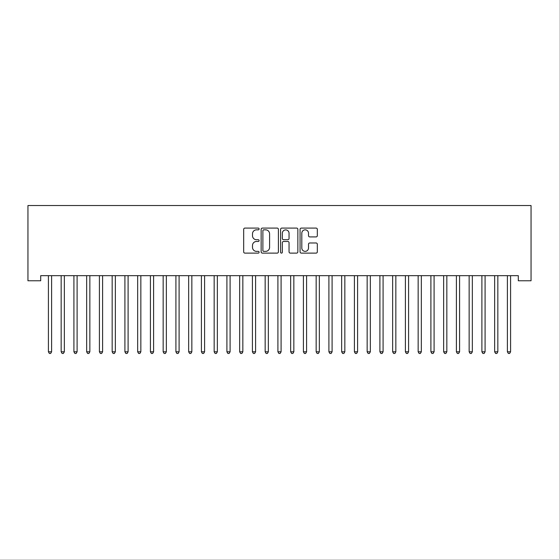 <?xml version="1.0" encoding="UTF-8"?>
<svg xmlns="http://www.w3.org/2000/svg" width="559" height="559" viewBox="0 0 559 559"><rect width="100%" height="100%" fill="white"/><g stroke="black" fill="none" stroke-linecap="round" stroke-linejoin="round"><path stroke-width="0.84" d="M259.103 228.959A0.873 0.873 0 0 0 258.223 228.086L244.926 228.086A1.251 1.251 0 0 0 243.675 229.337L243.675 251.864A1.251 1.251 0 0 0 244.926 253.115L258.223 253.115A0.873 0.873 0 0 0 259.103 252.242A0.873 0.873 0 0 0 258.223 251.361L256.504 251.361A4.004 4.004 0 0 1 252.5 247.357L252.5 245.485A4.004 4.004 0 0 1 256.504 241.474L258.223 241.474A0.873 0.873 0 0 0 259.103 240.601A0.873 0.873 0 0 0 258.223 239.727L256.504 239.727A4.004 4.004 0 0 1 252.5 235.723L252.5 233.844A4.004 4.004 0 0 1 256.504 229.84L258.223 229.84A0.873 0.873 0 0 0 259.103 228.959M316.073 236.911A1.251 1.251 0 0 0 317.323 235.66L317.323 229.337A1.251 1.251 0 0 0 316.073 228.086L301.308 228.086A1.251 1.251 0 0 0 300.057 229.337L300.057 251.864A1.251 1.251 0 0 0 301.308 253.115L316.073 253.115A1.251 1.251 0 0 0 317.323 251.864L317.323 244.227A1.251 1.251 0 0 0 316.073 242.976L309.756 242.976A1.251 1.251 0 0 0 308.505 244.227L308.505 248.014A3.347 3.347 0 0 1 305.158 251.361A3.347 3.347 0 0 1 301.804 248.014L301.804 233.187A3.347 3.347 0 0 1 305.158 229.84A3.347 3.347 0 0 1 308.505 233.187L308.505 235.66A1.251 1.251 0 0 0 309.756 236.911L316.073 236.911M518.298 275.664L40.702 275.664L40.702 280.765L27.95 280.765L27.95 205.537L531.05 205.537L531.05 280.765L518.298 280.765L518.298 275.664M278.403 229.337A1.251 1.251 0 0 0 277.152 228.086L262.388 228.086A1.251 1.251 0 0 0 261.137 229.337L261.137 251.864A1.251 1.251 0 0 0 262.388 253.115L277.152 253.115A1.251 1.251 0 0 0 278.403 251.864L278.403 229.337M281.848 228.086L296.612 228.086A1.251 1.251 0 0 1 297.863 229.337L297.863 251.864A1.251 1.251 0 0 1 296.612 253.115L290.296 253.115A1.251 1.251 0 0 1 289.045 251.864L289.045 242.732A1.251 1.251 0 0 0 287.794 241.474L283.602 241.474A1.251 1.251 0 0 0 282.344 242.732L282.344 252.242A0.873 0.873 0 0 1 281.47 253.115A0.873 0.873 0 0 1 280.597 252.242L280.597 229.337A1.251 1.251 0 0 1 281.848 228.086M263.764 229.84A0.873 0.873 0 0 0 262.884 230.713L262.884 250.488A0.873 0.873 0 0 0 263.764 251.361L265.581 251.361A4.004 4.004 0 0 0 269.585 247.357L269.585 233.844A4.004 4.004 0 0 0 265.581 229.84L263.764 229.84M289.045 233.25A3.347 3.347 0 0 0 285.698 229.903A3.347 3.347 0 0 0 282.344 233.25L282.344 238.476A1.251 1.251 0 0 0 283.602 239.727L287.794 239.727A1.251 1.251 0 0 0 289.045 238.476L289.045 233.25M48.319 275.853A1.272 1.272 -179.5 0 1 48.416 276.328A1.272 1.272 179.5 0 0 48.319 275.853L48.249 275.664M51.77 275.664L51.694 275.853A1.272 1.272 179.5 0 0 51.603 276.328L51.603 351.8L48.416 351.8L48.416 276.328M51.603 351.8L50.645 353.463L49.367 353.463L48.416 351.8M61.071 275.853A1.272 1.272 -179.5 0 1 61.162 276.328A1.272 1.272 179.5 0 0 61.071 275.853L60.994 275.664M73.823 275.853A1.272 1.272 -179.5 0 1 73.914 276.328A1.272 1.272 179.5 0 0 73.823 275.853L73.746 275.664M64.516 275.664L64.446 275.853A1.272 1.272 179.5 0 0 64.348 276.328L64.348 351.8L61.162 351.8L61.162 276.328M64.348 351.8L63.391 353.463L62.119 353.463L61.162 351.8M77.268 275.664L77.191 275.853A1.272 1.272 179.5 0 0 77.1 276.328L77.1 351.8L73.914 351.8L73.914 276.328M77.1 351.8L76.143 353.463L74.871 353.463L73.914 351.8M86.568 275.853A1.272 1.272 -179.5 0 1 86.659 276.328A1.272 1.272 179.5 0 0 86.568 275.853L86.491 275.664M99.32 275.853A1.272 1.272 -179.5 0 1 99.411 276.328A1.272 1.272 179.5 0 0 99.32 275.853L99.243 275.664M90.02 275.664L89.943 275.853A1.272 1.272 179.5 0 0 89.852 276.328L89.852 351.8L86.659 351.8L86.659 276.328M89.852 351.8L88.895 353.463L87.616 353.463L86.659 351.8M102.765 275.664L102.688 275.853A1.272 1.272 179.5 0 0 102.597 276.328L102.597 351.8L99.411 351.8L99.411 276.328M102.597 351.8L101.64 353.463L100.368 353.463L99.411 351.8M112.073 275.853A1.272 1.272 -179.5 0 1 112.163 276.328A1.272 1.272 179.5 0 0 112.073 275.853L111.996 275.664M115.517 275.664L115.44 275.853A1.272 1.272 179.5 0 0 115.35 276.328L115.35 351.8L112.163 351.8L112.163 276.328M115.35 351.8L114.392 353.463L113.121 353.463L112.163 351.8M124.818 275.853A1.272 1.272 -179.5 0 1 124.909 276.328A1.272 1.272 179.5 0 0 124.818 275.853L124.741 275.664M128.263 275.664L128.193 275.853A1.272 1.272 179.5 0 0 128.095 276.328L128.095 351.8L124.909 351.8L124.909 276.328M128.095 351.8L127.145 353.463L125.866 353.463L124.909 351.8M137.57 275.853A1.272 1.272 -179.5 0 1 137.661 276.328A1.272 1.272 179.5 0 0 137.57 275.853L137.493 275.664M150.315 275.853A1.272 1.272 -179.5 0 1 150.413 276.328A1.272 1.272 179.5 0 0 150.315 275.853L150.245 275.664M163.067 275.853A1.272 1.272 -179.5 0 1 163.158 276.328A1.272 1.272 179.5 0 0 163.067 275.853L162.99 275.664M175.819 275.853A1.272 1.272 -179.5 0 1 175.91 276.328A1.272 1.272 179.5 0 0 175.819 275.853L175.743 275.664M188.565 275.853A1.272 1.272 -179.5 0 1 188.656 276.328A1.272 1.272 179.5 0 0 188.565 275.853L188.495 275.664M201.317 275.853A1.272 1.272 -179.5 0 1 201.408 276.328A1.272 1.272 179.5 0 0 201.317 275.853L201.24 275.664M214.069 275.853A1.272 1.272 -179.5 0 1 214.16 276.328A1.272 1.272 179.5 0 0 214.069 275.853L213.992 275.664M226.814 275.853A1.272 1.272 -179.5 0 1 226.905 276.328A1.272 1.272 179.5 0 0 226.814 275.853L226.737 275.664M239.566 275.853A1.272 1.272 -179.5 0 1 239.657 276.328A1.272 1.272 179.5 0 0 239.566 275.853L239.49 275.664M141.015 275.664L140.938 275.853A1.272 1.272 179.5 0 0 140.847 276.328L140.847 351.8L137.661 351.8L137.661 276.328M140.847 351.8L139.89 353.463L138.618 353.463L137.661 351.8M153.767 275.664L153.69 275.853A1.272 1.272 179.5 0 0 153.599 276.328L153.599 351.8L150.413 351.8L150.413 276.328M153.599 351.8L152.642 353.463L151.363 353.463L150.413 351.8M166.512 275.664L166.442 275.853A1.272 1.272 179.5 0 0 166.344 276.328L166.344 351.8L163.158 351.8L163.158 276.328M166.344 351.8L165.394 353.463L164.115 353.463L163.158 351.8M179.264 275.664L179.187 275.853A1.272 1.272 179.5 0 0 179.097 276.328L179.097 351.8L175.91 351.8L175.91 276.328M179.097 351.8L178.139 353.463L176.868 353.463L175.91 351.8M192.017 275.664L191.94 275.853A1.272 1.272 179.5 0 0 191.849 276.328L191.849 351.8L188.656 351.8L188.656 276.328M191.849 351.8L190.892 353.463L189.613 353.463L188.656 351.8M204.762 275.664L204.685 275.853A1.272 1.272 179.5 0 0 204.594 276.328L204.594 351.8L201.408 351.8L201.408 276.328M204.594 351.8L203.637 353.463L202.365 353.463L201.408 351.8M217.514 275.664L217.437 275.853A1.272 1.272 179.5 0 0 217.346 276.328L217.346 351.8L214.16 351.8L214.16 276.328M217.346 351.8L216.389 353.463L215.117 353.463L214.16 351.8M230.266 275.664L230.189 275.853A1.272 1.272 179.5 0 0 230.098 276.328L230.098 351.8L226.905 351.8L226.905 276.328M230.098 351.8L229.141 353.463L227.862 353.463L226.905 351.8M243.011 275.664L242.934 275.853A1.272 1.272 179.5 0 0 242.844 276.328L242.844 351.8L239.657 351.8L239.657 276.328M242.844 351.8L241.886 353.463L240.615 353.463L239.657 351.8M252.312 275.853A1.272 1.272 -179.5 0 1 252.409 276.328A1.272 1.272 179.5 0 0 252.312 275.853L252.242 275.664M255.763 275.664L255.687 275.853A1.272 1.272 179.5 0 0 255.596 276.328L255.596 351.8L252.409 351.8L252.409 276.328M255.596 351.8L254.638 353.463L253.367 353.463L252.409 351.8M265.064 275.853A1.272 1.272 -179.5 0 1 265.155 276.328A1.272 1.272 179.5 0 0 265.064 275.853L264.987 275.664M268.509 275.664L268.439 275.853A1.272 1.272 179.5 0 0 268.341 276.328L268.341 351.8L265.155 351.8L265.155 276.328M268.341 351.8L267.391 353.463L266.112 353.463L265.155 351.8M277.816 275.853A1.272 1.272 -179.5 0 1 277.907 276.328A1.272 1.272 179.5 0 0 277.816 275.853L277.739 275.664M281.261 275.664L281.184 275.853A1.272 1.272 179.5 0 0 281.093 276.328L281.093 351.8L277.907 351.8L277.907 276.328M281.093 351.8L280.136 353.463L278.864 353.463L277.907 351.8M290.561 275.853A1.272 1.272 -179.5 0 1 290.659 276.328A1.272 1.272 179.5 0 0 290.561 275.853L290.491 275.664M294.013 275.664L293.936 275.853A1.272 1.272 179.5 0 0 293.845 276.328L293.845 351.8L290.659 351.8L290.659 276.328M293.845 351.8L292.888 353.463L291.609 353.463L290.659 351.8M303.313 275.853A1.272 1.272 -179.5 0 1 303.404 276.328A1.272 1.272 179.5 0 0 303.313 275.853L303.237 275.664M306.758 275.664L306.688 275.853A1.272 1.272 179.5 0 0 306.591 276.328L306.591 351.8L303.404 351.8L303.404 276.328M306.591 351.8L305.633 353.463L304.362 353.463L303.404 351.8M316.066 275.853A1.272 1.272 -179.5 0 1 316.156 276.328A1.272 1.272 179.5 0 0 316.066 275.853L315.989 275.664M319.51 275.664L319.434 275.853A1.272 1.272 179.5 0 0 319.343 276.328L319.343 351.8L316.156 351.8L316.156 276.328M319.343 351.8L318.385 353.463L317.114 353.463L316.156 351.8M328.811 275.853A1.272 1.272 -179.5 0 1 328.902 276.328A1.272 1.272 179.5 0 0 328.811 275.853L328.734 275.664M332.263 275.664L332.186 275.853A1.272 1.272 179.5 0 0 332.095 276.328L332.095 351.8L328.902 351.8L328.902 276.328M332.095 351.8L331.138 353.463L329.859 353.463L328.902 351.8M341.563 275.853A1.272 1.272 -179.5 0 1 341.654 276.328A1.272 1.272 179.5 0 0 341.563 275.853L341.486 275.664M345.008 275.664L344.931 275.853A1.272 1.272 179.5 0 0 344.84 276.328L344.84 351.8L341.654 351.8L341.654 276.328M344.84 351.8L343.883 353.463L342.611 353.463L341.654 351.8M354.315 275.853A1.272 1.272 -179.5 0 1 354.406 276.328A1.272 1.272 179.5 0 0 354.315 275.853L354.238 275.664M357.76 275.664L357.683 275.853A1.272 1.272 179.5 0 0 357.592 276.328L357.592 351.8L354.406 351.8L354.406 276.328M357.592 351.8L356.635 353.463L355.363 353.463L354.406 351.8M367.06 275.853A1.272 1.272 -179.5 0 1 367.151 276.328A1.272 1.272 179.5 0 0 367.06 275.853L366.984 275.664M370.505 275.664L370.435 275.853A1.272 1.272 179.5 0 0 370.344 276.328L370.344 351.8L367.151 351.8L367.151 276.328M370.344 351.8L369.387 353.463L368.108 353.463L367.151 351.8M379.813 275.853A1.272 1.272 -179.5 0 1 379.903 276.328A1.272 1.272 179.5 0 0 379.813 275.853L379.736 275.664M383.257 275.664L383.181 275.853A1.272 1.272 179.5 0 0 383.09 276.328L383.09 351.8L379.903 351.8L379.903 276.328M383.09 351.8L382.132 353.463L380.861 353.463L379.903 351.8M392.558 275.853A1.272 1.272 -179.5 0 1 392.656 276.328A1.272 1.272 179.5 0 0 392.558 275.853L392.488 275.664M396.01 275.664L395.933 275.853A1.272 1.272 179.5 0 0 395.842 276.328L395.842 351.8L392.656 351.8L392.656 276.328M395.842 351.8L394.885 353.463L393.606 353.463L392.656 351.8M405.31 275.853A1.272 1.272 -179.5 0 1 405.401 276.328A1.272 1.272 179.5 0 0 405.31 275.853L405.233 275.664M408.755 275.664L408.685 275.853A1.272 1.272 179.5 0 0 408.587 276.328L408.587 351.8L405.401 351.8L405.401 276.328M408.587 351.8L407.637 353.463L406.358 353.463L405.401 351.8M418.062 275.853A1.272 1.272 -179.5 0 1 418.153 276.328A1.272 1.272 179.5 0 0 418.062 275.853L417.985 275.664M421.507 275.664L421.43 275.853A1.272 1.272 179.5 0 0 421.339 276.328L421.339 351.8L418.153 351.8L418.153 276.328M421.339 351.8L420.382 353.463L419.11 353.463L418.153 351.8M430.807 275.853A1.272 1.272 -179.5 0 1 430.905 276.328A1.272 1.272 179.5 0 0 430.807 275.853L430.737 275.664M434.259 275.664L434.182 275.853A1.272 1.272 179.5 0 0 434.091 276.328L434.091 351.8L430.905 351.8L430.905 276.328M434.091 351.8L433.134 353.463L431.855 353.463L430.905 351.8M443.56 275.853A1.272 1.272 -179.5 0 1 443.65 276.328A1.272 1.272 179.5 0 0 443.56 275.853L443.483 275.664M447.004 275.664L446.927 275.853A1.272 1.272 179.5 0 0 446.837 276.328L446.837 351.8L443.65 351.8L443.65 276.328M446.837 351.8L445.879 353.463L444.608 353.463L443.65 351.8M456.312 275.853A1.272 1.272 -179.5 0 1 456.403 276.328A1.272 1.272 179.5 0 0 456.312 275.853L456.235 275.664M459.757 275.664L459.68 275.853A1.272 1.272 179.5 0 0 459.589 276.328L459.589 351.8L456.403 351.8L456.403 276.328M459.589 351.8L458.632 353.463L457.36 353.463L456.403 351.8M469.057 275.853A1.272 1.272 -179.5 0 1 469.148 276.328A1.272 1.272 179.5 0 0 469.057 275.853L468.98 275.664M472.509 275.664L472.432 275.853A1.272 1.272 179.5 0 0 472.341 276.328L472.341 351.8L469.148 351.8L469.148 276.328M472.341 351.8L471.384 353.463L470.105 353.463L469.148 351.8M481.809 275.853A1.272 1.272 -179.5 0 1 481.9 276.328A1.272 1.272 179.5 0 0 481.809 275.853L481.732 275.664M485.254 275.664L485.177 275.853A1.272 1.272 179.5 0 0 485.086 276.328L485.086 351.8L481.9 351.8L481.9 276.328M485.086 351.8L484.129 353.463L482.857 353.463L481.9 351.8M494.554 275.853A1.272 1.272 -179.5 0 1 494.652 276.328A1.272 1.272 179.5 0 0 494.554 275.853L494.484 275.664M498.006 275.664L497.929 275.853A1.272 1.272 179.5 0 0 497.838 276.328L497.838 351.8L494.652 351.8L494.652 276.328M497.838 351.8L496.881 353.463L495.609 353.463L494.652 351.8M507.306 275.853A1.272 1.272 -179.5 0 1 507.397 276.328A1.272 1.272 179.5 0 0 507.306 275.853L507.23 275.664M510.751 275.664L510.681 275.853A1.272 1.272 179.5 0 0 510.584 276.328L510.584 351.8L507.397 351.8L507.397 276.328M510.584 351.8L509.633 353.463L508.355 353.463L507.397 351.8"/></g></svg>
